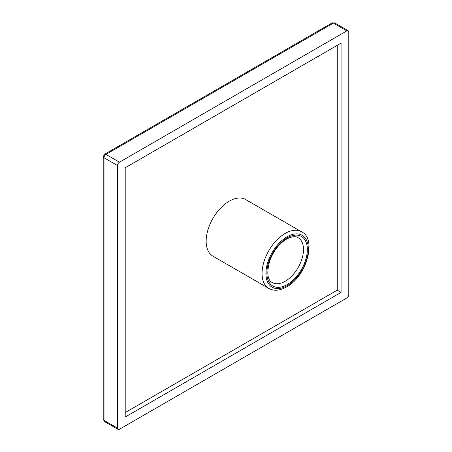 <?xml version="1.0" encoding="UTF-8"?>
<svg xmlns="http://www.w3.org/2000/svg" width="452" height="452" viewBox="0 0 452 452"><rect width="100%" height="100%" fill="white"/><g stroke="black" fill="none" stroke-linecap="round" stroke-linejoin="round"><path stroke-width="0.68" d="M268.833 288.449L212.937 256.177A32.708 18.882 -60 0 1 207.92 229.966A32.708 18.882 -60 0 1 229.288 201.146A32.708 18.882 -60 0 1 245.645 199.524L301.541 231.797A32.708 18.882 120 0 0 285.184 233.413A32.708 18.882 120 0 0 263.815 262.239A32.708 18.882 120 0 0 268.833 288.449C273.895 291.224 279.799 290.726 286.545 286.963C306.586 276.494 317.14 238.876 301.541 231.797M348.786 32.002A2.723 1.576 120 0 0 348.226 30.753A2.723 1.576 120 0 0 346.859 30.889L119.43 162.195A2.723 1.576 120 0 0 117.503 165.534L117.503 428.151A2.723 1.576 120 0 0 118.068 429.4A2.723 1.576 120 0 0 119.43 429.264L346.859 297.958A2.723 1.576 120 0 0 348.786 294.619L348.786 32.002M341.079 43.132L341.079 292.393L125.21 417.026L125.21 167.76L341.079 43.132M341.079 292.393L337.226 290.167L337.226 45.358M125.21 412.574L337.226 290.167M287.11 285.715A29.985 17.312 -60 0 1 265.912 273.477A29.985 17.312 -60 0 1 287.11 236.752A29.985 17.312 -60 0 1 308.315 248.995A29.985 17.312 -60 0 1 287.11 285.715M287.11 284.602A28.623 16.526 -60 0 1 266.872 272.918A28.623 16.526 -60 0 1 287.11 237.865A28.623 16.526 -60 0 1 307.349 249.549A28.623 16.526 -60 0 1 287.11 284.602M285.184 281.263A25.894 14.95 -60 0 1 272.24 282.545C267.262 279.861 266.505 272.398 269.968 260.154C273.822 250.549 279.347 243.532 286.545 239.114C291.755 236.452 295.619 235.978 298.134 237.695A25.894 14.95 -60 0 1 302.1 258.448A25.894 14.95 -60 0 1 285.184 281.263M332.005 22.967A2.723 1.576 60 0 1 333.367 23.103A2.723 1.576 -60 0 1 334.734 22.967L332.005 22.967L104.576 154.273A2.723 1.576 -120 0 1 105.937 154.409L333.367 23.103L346.859 30.889M104.576 154.273L103.214 156.635A2.723 1.576 0 0 0 104.011 157.748A2.723 1.576 -60 0 1 105.937 154.409L119.43 162.195M117.503 428.151L104.011 420.36A2.723 1.576 180 0 1 103.214 419.253L104.576 421.609A2.723 1.576 -60 0 1 104.011 420.36L104.011 157.748L117.503 165.534M348.226 30.753L334.734 22.967M103.214 156.635L103.214 419.253M118.068 429.4L104.576 421.609"/></g></svg>
